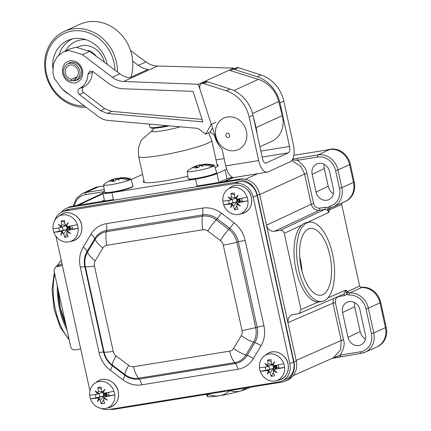 <?xml version="1.0" encoding="UTF-8"?>
<svg xmlns="http://www.w3.org/2000/svg" width="431" height="431" viewBox="0 0 431 431"><rect width="100%" height="100%" fill="white"/><g stroke="black" fill="none" stroke-linecap="round" stroke-linejoin="round"><path stroke-width="0.65" d="M62.204 265.647L55.626 266.827L53.977 270.646L70.732 346.847C71.374 349.002 72.71 350.01 74.73 349.87L80.716 348.905M307.405 222.466L328.788 212.408L327.824 209.272A1.826 0.862 6.8 0 1 329.397 209.875L328.788 212.408C327.899 210.166 326.569 209.159 324.796 209.385L319.209 210.29C315.201 210.371 312.54 208.356 311.22 204.246L304.582 174.054L259.737 194.564L266.477 225.219C267.764 229.534 270.426 231.549 274.466 231.269L280.258 230.332C282.278 230.186 283.609 231.194 284.25 233.354L301.005 309.555L319.576 301.501M333.378 298.613L332.974 303.187L341.174 340.468L296.205 360.429L287.908 322.684L288.414 317.873L291.404 314.948L299.259 313.418L301.005 309.555M348.604 292.601A1.826 0.431 -52.1 0 0 346.955 294.368L344.584 295.58L339.003 296.485C336.202 297.315 334.984 299.346 335.345 302.578L343.545 339.86C344.978 343.97 343.868 349.045 340.221 355.085L360.51 351.798A16.356 14.482 -114.6 0 0 371.425 333.589L365.967 308.779A16.356 14.482 -114.6 0 0 349.239 295.1L346.955 294.368L346.238 293.015A1.826 1.169 -34.7 0 0 347.375 291.668L359.632 286.065L361.48 287.596L349.746 292.961L348.604 292.601L345.867 290.09L344.121 293.953L299.389 313.359M327.824 209.272L327.889 207.65A1.826 0.717 30 0 0 330.076 208.345L329.397 209.875L341.675 204.391L359.632 286.065M346.238 293.015L345.867 290.09L327.921 297.875M365.38 334.569L359.923 309.76A9.859 8.728 -114.6 0 0 346.621 302.465A9.859 8.728 -114.6 0 0 342.559 312.572L348.011 337.381A9.859 8.728 -114.6 0 0 360.246 345.166A9.859 8.728 -114.6 0 0 365.38 334.569M101.398 186.499A18.253 16.168 -114.6 0 0 98.823 186.688L98.182 186.79A18.253 16.168 -114.6 0 0 94.491 187.911L93.721 188.261A18.253 16.168 -114.6 0 0 93.646 188.299L82.111 193.648L76.201 198.589L73.275 206.045M360.51 351.798A1.826 0.824 80.8 0 0 361.571 353.253A1.826 0.824 80.8 0 0 361.668 353.221A18.183 16.103 -114.6 0 0 365.267 352.143L376.866 346.928A18.253 16.168 -114.6 0 0 376.942 346.89L377.712 346.54A18.253 16.168 -114.6 0 0 386.208 327.334L380.751 302.524A18.253 16.168 -114.6 0 0 360.774 287.407L360.666 287.423M354.541 302.546A10.953 9.697 -114.6 0 0 354.702 306.743L360.154 331.552A10.953 9.697 -114.6 0 0 365.375 339.127M329.704 206.255A16.356 14.482 -114.6 0 0 339.477 188.282L335.582 170.563A16.356 14.482 -114.6 0 0 317.679 157.019L297.39 160.305C303.397 164.852 306.586 169.232 306.953 173.445L313.59 203.631C314.576 206.718 316.575 208.227 319.587 208.168L325.168 207.263L327.889 207.65L329.704 206.255A1.826 0.835 75.7 0 0 330.922 207.672A1.826 0.835 75.7 0 0 330.992 207.645A18.183 16.103 -114.6 0 0 333.319 206.832L344.913 201.616A18.253 16.168 -114.6 0 0 344.994 201.584L345.764 201.229A18.253 16.168 -114.6 0 0 354.255 182.022L350.36 164.303A18.253 16.168 -114.6 0 0 330.383 149.185L329.742 149.288A18.253 16.168 -114.6 0 0 327.264 149.918M324.15 164.324A10.953 9.697 -114.6 0 0 324.311 168.521L328.207 186.24A10.953 9.697 -114.6 0 0 333.427 193.815M98.823 186.688L103.758 186.117M293.818 155.332L329.613 149.535L318.062 154.896L292.665 159.141M341.939 202.953L341.675 204.391M233.042 177.437L223.781 181.666M101.571 201.46L104.388 200.173M224.934 181.483L233.5 177.513M333.432 189.257L329.532 171.538A9.859 8.728 -114.6 0 0 316.23 164.243A9.859 8.728 -114.6 0 0 312.168 174.35L316.063 192.075A9.859 8.728 -114.6 0 0 328.298 199.855A9.859 8.728 -114.6 0 0 333.432 189.257M332.269 358.312L341.185 356.539M343.545 339.86L341.174 340.468L340.619 349.891L333.395 357.811L293.269 375.627M332.387 358.258L340.221 355.085A1.826 0.824 80.8 0 0 341.271 356.539A1.826 0.824 80.8 0 0 341.379 356.507M306.953 173.445L304.582 174.054L300.849 166.344L291.722 160.601M297.773 158.177A1.826 0.824 -99.2 0 0 297.39 160.305L292.223 159.923M61.956 263.573A45.638 20.591 80.8 0 0 61.816 263.853M57.285 285.678A45.638 20.591 80.8 0 0 59.575 308.973A45.638 20.591 -99.2 0 0 67.01 329.914M66.175 326.111A43.811 19.767 -99.2 0 1 60.345 308.618A43.811 19.767 -99.2 0 1 58.12 289.481M319.436 301.883A40.158 18.124 -99.2 0 1 296.054 269.989A40.158 18.124 80.8 0 1 306.597 222.595L309.167 222.18A40.158 18.124 80.8 0 0 298.624 269.574A40.158 18.124 -99.2 0 0 322.011 301.463L319.436 301.883M309.167 222.18A40.158 18.124 80.8 0 1 332.554 254.075A40.158 18.124 -99.2 0 1 322.011 301.463M329.871 255.297A33.807 15.257 -99.2 0 1 320.4 295.267A33.807 15.257 -99.2 0 1 301.307 268.346A33.807 15.257 80.8 0 1 309.593 228.57A33.807 15.257 80.8 0 1 329.871 255.297M299.728 257.172A31.312 14.126 80.8 0 1 300.515 260.362A31.312 14.126 -99.2 0 1 302.007 271.244M110.007 409.288A18.253 16.168 -114.6 0 0 114.549 409.251L281.788 382.168A18.253 16.168 -114.6 0 0 285.473 381.047A18.253 16.168 -114.6 0 0 293.969 361.841L257.345 195.265A18.253 16.168 -114.6 0 0 237.368 180.153L70.134 207.236A18.253 16.168 -114.6 0 0 66.444 208.351L68.755 207.295A18.253 16.168 65.4 0 1 72.446 206.18L113.434 199.542M293.969 361.841L296.286 360.785A18.253 16.168 65.4 0 1 287.789 379.991L285.473 381.047M296.286 360.785L259.661 194.209A18.253 16.168 65.4 0 0 239.684 179.091L197.053 185.998M66.444 208.351A18.253 16.168 -114.6 0 0 61.207 212.413M62.059 211.982L65.916 210.22A16.426 14.552 65.4 0 1 69.235 209.218L239.043 181.715A16.426 14.552 65.4 0 1 257.027 195.318L253.169 197.08A16.426 14.552 -114.6 0 0 235.191 183.477L65.383 210.98A16.426 14.552 -114.6 0 0 62.059 211.982A16.426 14.552 -114.6 0 0 54.807 220.311M253.169 197.08L289.794 363.656A16.426 14.552 -114.6 0 1 282.149 380.939A16.426 14.552 -114.6 0 1 278.825 381.947L109.016 409.45A16.426 14.552 -114.6 0 1 101.296 408.48M89.917 390.755L55.944 236.231M257.027 195.318L293.646 361.895A16.426 14.552 65.4 0 1 286.001 379.183L282.149 380.939M246.618 387.862L240.73 390.944C237.648 391.898 234.006 391.806 229.809 390.669L229.793 390.588M229.809 390.669C226.253 393.562 222.779 395.259 219.39 395.76C216.023 396.353 212.068 395.857 207.526 394.279L207.51 394.198M207.526 394.279C207.677 396.073 207.602 396.768 207.306 396.358L206.46 394.365M249.759 387.356A21.906 2.403 167.6 0 1 240.73 390.944A21.906 2.403 167.6 0 1 219.39 395.76A21.906 2.403 167.6 0 1 207.44 396.472L207.306 396.358M58.023 216.798A13.921 12.332 65.4 0 0 53.045 228.57A13.921 12.332 -114.6 0 0 53.331 230.418A13.921 12.332 -114.6 0 0 53.848 232.223A13.921 12.332 -114.6 0 0 69.429 241.769A13.921 12.332 -114.6 0 0 78.151 228.285A13.921 12.332 -114.6 0 0 77.86 226.442A13.921 12.332 -114.6 0 0 77.348 224.637A13.921 12.332 65.4 0 0 58.023 216.798L60.793 214.832A14.568 12.903 65.4 0 1 81.551 224.923A14.568 12.903 65.4 0 1 72.731 240.961L72.731 240.961C79.783 238.505 82.741 233.149 81.604 224.89C79.816 215.026 67.85 209.294 60.793 214.832M72.424 228.592L69.224 228.764L59.44 231.318L58.713 228.01M59.44 231.318L53.848 232.223A29.146 3.2 167.6 0 0 60.545 231.522L62.037 231.84A25.882 16.513 -38.1 0 0 60.83 235.132A25.882 5.555 115.5 0 0 62.743 232.374L62.802 231.84L62.037 231.84M67.128 231.506L67.193 229.222L70.501 228.683L67.823 230.607L68.841 230.181A29.146 3.2 167.6 0 0 78.151 228.285L72.559 229.19L71.81 225.806M53.045 228.57A29.146 3.2 -12.4 0 0 59.742 227.87L65.787 225.785M59.742 227.87L61.008 227.153A25.882 20.031 -160.6 0 1 58.444 224.265A25.882 2.031 38.2 0 1 61.439 226.437L61.633 224.723L65.41 225.397M68.303 222.671L66.396 226.28A25.882 5.555 115.5 0 0 68.303 222.671A25.882 16.513 -38.1 0 0 65.69 225.747L64.946 224.185A29.146 13.151 80.8 0 1 64.521 220.467A29.06 6.901 177.9 0 0 61.207 221.001A29.146 13.151 80.8 0 0 61.633 224.723M66.396 226.28L68.039 226.528A29.146 3.2 -12.4 0 0 77.348 224.637M67.823 230.607L67.425 230.968A25.882 2.031 38.2 0 1 70.689 233.532A25.882 20.031 -160.6 0 1 66.994 231.684L66.956 233.327A29.146 13.151 80.8 0 0 68.093 236.721A29.06 12.795 -23.6 0 1 64.779 237.26L66.967 233.365M66.563 226.361L67.193 229.222L67.247 227.266L68.841 227.008L63.643 233.866A29.146 13.151 80.8 0 0 64.779 237.26M63.643 233.866L62.743 232.374M62.802 231.84L60.83 235.132M65.69 225.747L66.331 225.957M69.353 228.742L68.965 226.986L70.501 228.683L69.951 226.167M67.425 230.968L66.994 231.684M67.457 231.086L70.689 233.532M58.444 224.265L61.439 226.437M61.008 227.153L61.676 226.711M64.72 222.439L61.207 221.001M67.247 227.266L66.864 226.469M68.965 226.986L70.091 226.803M69.224 228.764L68.841 227.008M67.214 227.126L68.809 226.868L68.707 226.404M70.059 226.663L68.933 226.846L68.831 226.383M68.933 226.846L69.159 226.318M68.809 226.868L68.141 226.512M62.398 226.975L63.093 230.149M94.648 383.374A13.921 12.332 65.4 0 0 89.67 395.146A13.921 12.332 -114.6 0 0 89.955 396.989A13.921 12.332 -114.6 0 0 90.472 398.799A13.921 12.332 -114.6 0 0 106.053 408.346A13.921 12.332 -114.6 0 0 114.775 394.861A13.921 12.332 -114.6 0 0 114.484 393.018A13.921 12.332 -114.6 0 0 113.973 391.208A13.921 12.332 65.4 0 0 94.648 383.374L97.417 381.408A14.568 12.903 65.4 0 1 118.175 391.499A14.568 12.903 65.4 0 1 109.355 407.537L109.355 407.537C116.408 405.081 119.365 399.726 118.229 391.467C116.44 381.602 104.474 375.87 97.417 381.408M109.048 395.168L105.848 395.335L96.065 397.894L95.337 394.586M96.065 397.894L90.472 398.799A29.146 3.2 167.6 0 0 97.169 398.099L98.661 398.416A25.882 16.513 -38.1 0 0 97.454 401.703A25.882 5.555 115.5 0 0 99.367 398.95L99.426 398.416L98.661 398.416M103.752 398.077L103.812 395.798L107.125 395.259L104.447 397.183L105.466 396.752A29.146 3.2 167.6 0 0 114.775 394.861L109.183 395.766L108.434 392.377M89.67 395.146A29.146 3.2 -12.4 0 0 96.366 394.446L102.411 392.355M96.366 394.446L97.632 393.729A25.882 20.031 -160.6 0 1 95.068 390.842A25.882 2.031 38.2 0 1 98.063 393.007L98.257 391.3L102.034 391.973M104.927 389.247L103.02 392.856A25.882 5.555 115.5 0 0 104.927 389.247A25.882 16.513 -38.1 0 0 102.314 392.323L101.571 390.761A29.146 13.151 80.8 0 1 101.145 387.038A29.06 6.901 177.9 0 0 97.832 387.577A29.146 13.151 80.8 0 0 98.257 391.3M103.02 392.856L104.663 393.104A29.146 3.2 -12.4 0 0 113.973 391.208M104.447 397.183L104.049 397.544A25.882 2.031 38.2 0 1 107.314 400.108A25.882 20.031 -160.6 0 1 103.618 398.26L103.58 399.903A29.146 13.151 80.8 0 0 104.717 403.297A29.06 12.795 -23.6 0 1 101.404 403.836L103.591 399.941M103.187 392.932L103.812 395.798L103.871 393.837L105.46 393.578L100.267 400.437A29.146 13.151 80.8 0 0 101.404 403.836M100.267 400.437L99.367 398.95M99.426 398.416L97.454 401.703M102.314 392.323L102.955 392.533M105.972 395.319L105.59 393.562L107.125 395.259L106.576 392.743M104.049 397.544L103.618 398.26M104.081 397.662L107.314 400.108M95.068 390.842L98.063 393.007M97.632 393.729L98.3 393.287M101.339 389.015L97.832 387.577M103.871 393.837L103.488 393.045M105.59 393.562L106.716 393.379M105.848 395.335L105.46 393.578M103.839 393.702L105.433 393.444L105.331 392.98M106.683 393.239L105.557 393.422L105.455 392.953M105.557 393.422L105.778 392.894M105.433 393.444L104.765 393.083M99.017 393.551L99.717 396.725M227.832 189.295A13.921 12.332 65.4 0 0 222.854 201.067A13.921 12.332 -114.6 0 0 223.145 202.915A13.921 12.332 -114.6 0 0 223.657 204.72A13.921 12.332 -114.6 0 0 239.243 214.266A13.921 12.332 -114.6 0 0 247.96 200.781A13.921 12.332 -114.6 0 0 247.674 198.939A13.921 12.332 -114.6 0 0 247.157 197.134A13.921 12.332 65.4 0 0 227.832 189.295L230.601 187.329A14.568 12.903 65.4 0 1 251.365 197.42A14.568 12.903 65.4 0 1 242.54 213.458L242.54 213.458C249.592 211.001 252.55 205.646 251.413 197.387C249.624 187.528 237.659 181.79 230.601 187.329M242.233 201.088L239.033 201.261L229.249 203.815L228.522 200.507M229.249 203.815L223.657 204.72A29.146 3.2 167.6 0 0 230.359 204.019L231.846 204.337A25.882 16.513 -38.1 0 0 230.644 207.629A25.882 5.555 115.5 0 0 232.551 204.87L232.616 204.337L231.846 204.337M236.937 204.003L237.002 201.719L240.315 201.18L237.637 203.103L238.65 202.678A29.146 3.2 167.6 0 0 247.96 200.781L242.367 201.692L241.624 198.303M222.854 201.067A29.146 3.2 -12.4 0 0 229.556 200.367L235.595 198.282M229.556 200.367L230.817 199.65A25.882 20.031 -160.6 0 1 228.252 196.762A25.882 2.031 38.2 0 1 231.248 198.933L231.442 197.22L235.218 197.894M238.111 195.168L236.204 198.777A25.882 5.555 115.5 0 0 238.111 195.168A25.882 16.513 -38.1 0 0 235.498 198.244L234.755 196.681A29.146 13.151 80.8 0 1 234.329 192.964A29.06 6.901 177.9 0 0 231.016 193.497A29.146 13.151 80.8 0 0 231.442 197.22M236.204 198.777L237.847 199.025A29.146 3.2 -12.4 0 0 247.157 197.134M236.808 204.181L237.239 203.464A25.882 2.031 38.2 0 1 240.498 206.029A25.882 20.031 -160.6 0 1 236.808 204.181L236.764 205.824A29.146 13.151 80.8 0 0 237.907 209.218A29.06 12.795 -23.6 0 1 234.593 209.757L236.775 205.862M236.371 198.858L237.002 201.719L237.055 199.763L238.65 199.505L233.451 206.363A29.146 13.151 80.8 0 0 234.593 209.757M233.451 206.363L232.551 204.87M232.616 204.337L230.644 207.629M235.498 198.244L236.14 198.454M239.162 201.239L238.774 199.483L240.315 201.18L239.76 198.669M237.265 203.583L240.498 206.029M228.252 196.762L231.248 198.933M230.817 199.65L231.485 199.208M234.529 194.936L231.016 193.497M237.055 199.763L236.673 198.966M238.774 199.483L239.9 199.3M239.033 201.261L238.65 199.505M237.023 199.623L238.618 199.364L238.515 198.901M239.868 199.165L238.742 199.343L238.639 198.88M238.742 199.343L238.968 198.82M238.618 199.364L237.95 199.009M232.207 199.478L232.902 202.645M264.456 355.871A13.921 12.332 65.4 0 0 259.478 367.643A13.921 12.332 -114.6 0 0 259.769 369.486A13.921 12.332 -114.6 0 0 260.281 371.296A13.921 12.332 -114.6 0 0 275.867 380.842A13.921 12.332 -114.6 0 0 284.584 367.357A13.921 12.332 -114.6 0 0 284.298 365.515A13.921 12.332 -114.6 0 0 283.781 363.71A13.921 12.332 65.4 0 0 264.456 355.871L267.225 353.905A14.568 12.903 65.4 0 1 287.989 363.996A14.568 12.903 65.4 0 1 279.164 380.034L279.164 380.034C286.216 377.578 289.174 372.222 288.037 363.963C286.249 354.099 274.283 348.367 267.225 353.905M278.857 367.665L275.657 367.832L265.873 370.391L265.146 367.083M265.873 370.391L260.281 371.296A29.146 3.2 167.6 0 0 266.983 370.595L268.47 370.913A25.882 16.513 -38.1 0 0 267.268 374.2A25.882 5.555 115.5 0 0 269.176 371.447L269.24 370.913L268.47 370.913M273.561 370.579L273.626 368.295L276.939 367.756L274.261 369.679L275.274 369.248A29.146 3.2 167.6 0 0 284.584 367.357L278.992 368.263L278.248 364.879M259.478 367.643A29.146 3.2 -12.4 0 0 266.18 366.943L272.22 364.858M266.18 366.943L267.441 366.226A25.882 20.031 -160.6 0 1 264.876 363.338A25.882 2.031 38.2 0 1 267.872 365.51L268.066 363.796L271.842 364.47M274.736 361.744L272.828 365.353A25.882 5.555 115.5 0 0 274.736 361.744A25.882 16.513 -38.1 0 0 272.123 364.82L271.379 363.258A29.146 13.151 80.8 0 1 270.954 359.535A29.06 6.901 177.9 0 0 267.64 360.074A29.146 13.151 80.8 0 0 268.066 363.796M272.828 365.353L274.472 365.601A29.146 3.2 -12.4 0 0 283.781 363.71M273.432 370.757L273.863 370.04A25.882 2.031 38.2 0 1 277.122 372.605A25.882 20.031 -160.6 0 1 273.432 370.757L273.389 372.4A29.146 13.151 80.8 0 0 274.525 375.794A29.06 12.795 -23.6 0 1 271.218 376.333L273.399 372.438M272.995 365.429L273.626 368.295L273.68 366.334L275.274 366.081L270.075 372.934A29.146 13.151 80.8 0 0 271.218 376.333M270.075 372.934L269.176 371.447M269.24 370.913L267.268 374.2M272.123 364.82L272.764 365.03M275.786 367.815L275.398 366.059L276.939 367.756L276.384 365.24M273.89 370.159L277.122 372.605M264.876 363.338L267.872 365.51M267.441 366.226L268.109 365.784M271.153 361.512L267.64 360.074M273.68 366.334L273.297 365.542M275.398 366.059L276.524 365.876M275.657 367.832L275.274 366.081M273.647 366.199L275.242 365.941L275.14 365.477M276.492 365.736L275.366 365.919L275.264 365.456M275.366 365.919L275.592 365.391M275.242 365.941L274.574 365.58M268.831 366.048L269.526 369.222M104.491 191.8L104.394 191.843A16.426 1.805 -12.4 0 0 102.82 193.029A16.426 1.805 -12.4 0 0 111.925 192.673L195.545 179.129A16.426 1.805 -12.4 0 0 216.955 173.612L225.052 169.916L227.002 178.773L218.959 182.448M227.002 178.773A4.127 0.453 167.6 0 1 232.697 177.34M231.038 70.797A3.653 3.232 65.4 0 1 232.368 69.574L236.226 67.812A3.653 3.232 65.4 0 1 238.408 67.705L260.874 74.929A32.858 29.098 65.4 0 1 283.797 101.086L293.387 144.703A14.606 6.589 -99.2 0 1 290.332 161.695L267.974 171.915A14.606 6.589 80.8 0 1 267.188 172.152A14.606 6.589 80.8 0 1 258.686 160.553L249.096 116.941A32.858 29.098 -114.6 0 0 226.173 90.785L203.712 83.555A3.653 3.232 -114.6 0 0 201.525 83.662A3.653 3.232 -114.6 0 0 199.919 87.859M217.073 164.642A38.332 4.208 167.6 0 1 218.161 165.337A38.332 4.208 167.6 0 1 215.166 167.783M187.851 176.252A38.332 4.208 167.6 0 1 164.529 180.966A38.332 4.208 167.6 0 1 143.281 181.801A38.332 4.208 167.6 0 1 143.976 180.713M232.368 69.574A3.653 3.232 65.4 0 1 234.556 69.466L257.016 76.691A32.858 29.098 65.4 0 1 279.94 102.847L289.53 146.465A5.474 2.473 -99.2 0 1 288.387 152.838L266.024 163.053A5.474 2.473 80.8 0 1 265.733 163.144A5.474 2.473 80.8 0 1 262.544 158.791L252.954 115.179A32.858 29.098 -114.6 0 0 230.03 89.023L207.57 81.793A3.653 3.232 -114.6 0 0 205.382 81.901L201.525 83.662M225.052 169.916A4.127 0.453 167.6 0 1 226.733 169.345M131.029 179.679L142.586 174.393M216.028 159.896L224.147 158.581M211.438 124.317L216.001 138.75A24.642 21.825 -114.6 0 0 222.089 149.228L225.752 165.887A14.606 6.589 80.8 0 0 230.65 176.042A14.606 6.589 80.8 0 0 233.634 177.518L234.663 177.308M169.335 125.857A19.352 2.123 167.6 0 1 151.001 127.959L150.139 127.414A20.079 2.203 167.6 0 1 149.966 127.199L149.282 124.085M167.115 125.663A20.079 2.203 167.6 0 1 150.139 127.414M233.974 68.841L233.737 68.114L157.504 66.018C153.355 65.878 149.503 64.51 145.937 61.913L138.373 65.367C141.357 67.608 144.584 68.949 148.059 69.402L129.639 77.812C126.138 77.375 122.883 76.045 119.883 73.814L112.324 77.268L82.434 54.618L69.138 50.449L63.298 51.935L57.113 56.741L53.573 63.551L52.857 72.5L54.274 78.329L62.236 89.12L97.977 116.305C101.204 118.74 104.695 120.13 108.445 120.481L198.018 128.39L205.565 134.138L210.112 132.058L212.575 127.905M138.373 65.367L132.732 61.127M63.298 51.935L70.226 48.768L76.158 47.243L89.637 51.332L82.434 54.618M145.937 61.913L130.588 50.599M219.185 145.506A23.732 21.017 -114.6 0 1 214.519 135.366L210.112 132.058M233.737 68.114L229.152 70.21L258.395 79.374A29.206 25.865 -114.6 0 1 278.695 101.571L282.305 115.61A23.732 21.017 65.4 0 1 271.476 141.487L259.898 146.772M256.892 133.098A23.732 21.017 -114.6 0 0 256.089 127.587L253.272 116.639M119.883 73.814L89.637 51.332M112.324 77.268C115.826 79.897 119.608 81.297 123.67 81.475L198.352 84.282L229.152 70.21M205.565 134.138L211.292 124.387L198.352 84.282M123.309 88.759L193.056 91.383L202.904 121.903L107.556 113.472L100.585 110.686L79.439 94.599C77.321 92.272 77.354 90.219 79.536 88.436C84.853 85.543 87.665 80.748 87.962 74.04L89.939 71.034L92.918 71.573L108.186 83.151C112.857 86.642 117.9 88.511 123.309 88.759M82.563 70.21C83.431 77.02 80.931 81.276 75.069 82.973C68.89 83.253 64.725 80.085 62.587 73.48C61.719 66.67 64.219 62.414 70.081 60.717C76.265 60.437 80.425 63.605 82.563 70.21M203.173 82.914L202.936 82.186L204.019 82.526M215.915 122.269L211.292 124.387M202.085 119.371L111.586 111.365L104.765 108.644L83.625 92.557C81.685 90.435 81.718 88.56 83.711 86.933C89.12 83.991 91.981 79.105 92.282 72.284L92.455 71.271M72.64 80.575A9.39 8.318 -114.6 0 0 77.214 79.983A9.39 8.318 -114.6 0 0 81.491 70.102A9.39 8.318 -114.6 0 0 69.407 62.904A9.39 8.318 -114.6 0 0 67.624 64.02M71.659 79.261A7.3 6.465 65.4 0 1 65.34 73.114A7.3 6.465 65.4 0 1 68.755 65.496A7.3 6.465 65.4 0 1 77.628 69.359A7.3 6.465 65.4 0 1 74.983 78.706L75.781 80.344A9.126 8.081 -114.6 0 0 79.088 68.664A9.126 8.081 -114.6 0 0 67.996 63.836A9.126 8.081 -114.6 0 0 63.729 73.356A9.126 8.081 -114.6 0 0 71.627 81.039L71.659 79.261L77.257 76.702M71.627 81.039L75.301 79.358M75.781 80.344L78.808 78.959M114.985 70.172A38.332 33.952 65.4 0 0 113.999 62.63A38.332 33.952 -114.6 0 0 71.939 31.075A38.332 33.952 -114.6 0 0 46.537 73.9A38.332 33.952 65.4 0 0 84.255 105.87M52.749 68.211A30.482 26.997 -114.6 0 1 70 39.593A30.482 26.997 -114.6 0 1 107.093 63.783A30.482 26.997 65.4 0 1 107.227 64.408M69.407 94.578A30.482 26.997 65.4 0 1 62.538 89.346M117.437 71.993A40.158 35.568 65.4 0 0 116.381 62.01A40.158 35.568 -114.6 0 0 64.354 31.382L79.773 24.341A40.158 35.568 -114.6 0 1 131.8 54.963A40.158 35.568 65.4 0 1 130.803 77.284M86.103 107.271A40.158 35.568 65.4 0 1 45.702 73.814A40.158 35.568 -114.6 0 1 64.354 31.382M234.863 150.651A17.342 15.36 -114.6 0 0 246.435 131.342A17.342 15.36 -114.6 0 0 227.455 116.979A17.342 15.36 65.4 0 0 215.883 136.288A17.342 15.36 65.4 0 0 234.863 150.651M196.951 167.761L196.703 166.161A25.882 20.079 142.2 0 0 193.007 167.912A25.882 22.816 -157.4 0 1 196.407 166.129L195.221 166.436A29.146 25.812 -114.6 0 0 190.599 168.699A29.206 29.206 0 0 0 187.442 171.021A13.921 1.53 -12.4 0 0 187.221 171.376A13.921 1.53 -12.4 0 0 197.01 170.73A13.921 1.53 -12.4 0 0 212.181 166.797A13.921 1.53 -12.4 0 0 213.086 166.414A13.921 1.53 -12.4 0 0 213.765 166.07L211.282 166.474M203.728 164.233A29.206 29.206 0 0 1 214.067 165.17A13.921 1.53 167.6 0 1 214.417 165.396A13.921 1.53 167.6 0 1 213.765 166.07A29.146 25.812 65.4 0 0 205.102 164.367L203.836 164.324A25.882 20.079 142.2 0 1 207.591 164.152A25.882 22.816 -157.4 0 0 203.54 164.292L203.744 165.143L203.836 164.324M194.198 166.829A29.146 25.812 65.4 0 1 196.811 165.709L198.449 165.197L199.09 165.897L199.289 164.981L200.496 164.761L200.571 165.612M198.529 165.283A25.882 8.334 105.9 0 1 199.289 164.981M203.545 164.604A29.06 24.998 -67.7 0 0 202.225 164.874A29.146 13.151 80.8 0 0 200.496 164.761M203.809 164.227L203.54 164.292M212.181 166.797A29.146 25.812 -114.6 0 0 203.518 165.095L201.8 165.256A25.882 8.334 105.9 0 1 202.866 166.312A25.882 5.603 -133.8 0 0 200.959 165.472L199.828 166.043A29.146 13.151 80.8 0 0 198.465 167.573A29.06 22.557 29.3 0 0 195.151 168.106A29.146 13.151 80.8 0 1 196.52 166.581L196.703 166.161M201.8 165.256L201.514 166.167M202.236 165.181L202.225 164.874M113.331 181.306L113.084 179.705A25.882 20.079 142.2 0 0 109.388 181.451A25.882 22.816 -157.4 0 1 112.793 179.668L111.602 179.98A29.146 25.812 -114.6 0 0 106.98 182.243A29.206 29.206 0 0 0 103.823 184.565A13.921 1.53 -12.4 0 0 103.602 184.921A13.921 1.53 -12.4 0 0 113.391 184.274A13.921 1.53 -12.4 0 0 128.562 180.336A13.921 1.53 -12.4 0 0 129.467 179.959A13.921 1.53 -12.4 0 0 130.151 179.614L127.662 180.013M120.114 177.777A29.206 29.206 0 0 1 130.448 178.714A13.921 1.53 167.6 0 1 130.798 178.94A13.921 1.53 167.6 0 1 130.151 179.614A29.146 25.812 65.4 0 0 121.488 177.911L120.222 177.868A25.882 20.079 142.2 0 1 123.977 177.696A25.882 22.816 -157.4 0 0 119.926 177.831L120.125 178.687L120.222 177.868M110.578 180.373A29.146 25.812 65.4 0 1 113.191 179.253L114.829 178.741L115.47 179.441L115.67 178.52L116.876 178.305L116.952 179.156M114.91 178.827A25.882 8.334 105.9 0 1 115.67 178.52M119.926 178.148A29.06 24.998 -67.7 0 0 118.606 178.418A29.146 13.151 80.8 0 0 116.876 178.305M128.562 180.336A29.146 25.812 -114.6 0 0 119.899 178.639L118.18 178.795A25.882 8.334 105.9 0 1 119.247 179.856A25.882 5.603 -133.8 0 0 117.34 179.016L116.214 179.587A29.146 13.151 80.8 0 0 114.845 181.112A29.06 22.557 29.3 0 0 111.532 181.65A29.146 13.151 80.8 0 1 112.9 180.12L113.084 179.705M118.18 178.795L117.895 179.705M118.617 178.725L118.606 178.418M301.652 225.171L284.25 233.354M343.696 294.141A1.826 0.824 -99.2 0 1 344.584 295.58M104.2 189.532L85.861 192.501A18.183 16.103 -114.6 0 0 82.111 193.648M98.052 187.038L85.861 192.501A1.826 0.824 -99.2 0 0 85.478 194.623A16.356 14.482 -114.6 0 0 74.45 205.856M78.447 205.21L102.961 193.675M257.63 173.698L245.438 179.274M104.458 191.553L85.478 194.623M328.207 186.24L316.063 192.075M324.311 168.521L312.168 174.35M56.418 266.584L62.026 263.885M332.226 358.333L361.571 353.253L365.267 352.143A18.183 16.103 -114.6 0 0 373.801 332.98L368.349 308.17A18.183 16.103 -114.6 0 0 349.746 292.961A1.826 0.803 -94.1 0 0 349.239 295.1M371.425 333.589L373.801 332.98L385.433 327.684L379.98 302.874L368.349 308.17L365.967 308.779M380.751 302.524L379.98 302.874A18.253 16.168 -114.6 0 0 361.48 287.596M386.208 327.334L385.433 327.684A18.253 16.168 -114.6 0 1 376.942 346.89M287.908 322.684L332.974 303.187L335.345 302.578M313.59 203.631L311.22 204.246L266.477 225.219M338.933 296.205A1.826 0.824 -99.2 0 1 339.003 296.485M317.679 157.019A1.826 0.824 -99.2 0 1 318.062 154.896A18.183 16.103 -114.6 0 1 337.958 169.949L335.582 170.563M350.36 164.303L337.958 169.949L341.853 187.668L353.485 182.372L349.589 164.653A18.253 16.168 -114.6 0 0 329.613 149.535L330.383 149.185M329.742 149.288L328.972 149.643M354.255 182.022L353.485 182.372A18.253 16.168 -114.6 0 1 344.994 201.584M330.889 207.677L333.319 206.832A18.183 16.103 -114.6 0 0 341.853 187.668L339.477 188.282M330.076 208.345L330.992 207.645M325.168 207.263A1.826 0.824 -99.2 0 1 324.796 209.385L280.258 230.332M319.587 208.168A1.826 0.824 -99.2 0 1 319.209 210.29L274.466 231.269M98.182 186.79L97.411 187.146A18.253 16.168 -114.6 0 0 93.721 188.261M360.154 331.552L348.011 337.381M354.702 306.743L342.559 312.572M61.272 260.453A44.188 19.939 80.8 0 0 57.522 265.922M54.737 274.089A44.188 19.939 80.8 0 0 55.421 309.463A44.188 19.939 80.8 0 0 68.998 338.944M58.357 291.625A36.511 16.475 -99.2 0 0 60.211 307.729A36.511 16.475 80.8 0 0 62.112 314.765M70.134 207.236L72.446 206.18M237.368 180.153L239.684 179.091M257.345 195.265L259.661 194.209M242.05 330.475L223.28 245.11A7.041 6.239 -114.6 0 0 220.397 240.568L207.785 231.027A7.041 6.239 -114.6 0 0 202.958 229.734L106.84 245.298A7.041 6.239 -114.6 0 0 102.896 248.014L95.203 260.847A7.041 6.239 -114.6 0 0 94.448 265.975L113.218 351.34A7.041 6.239 -114.6 0 0 116.095 355.877L128.707 365.423A7.041 6.239 -114.6 0 0 133.535 366.716L229.653 351.146A7.041 6.239 -114.6 0 0 233.602 348.437L241.295 335.604A7.041 6.239 -114.6 0 0 242.05 330.475A18.253 2.004 -12.4 0 0 255.675 327.603L236.91 242.233A19.95 17.666 -114.6 0 0 228.748 229.373L216.136 219.832A19.95 17.666 -114.6 0 0 202.462 216.173L106.344 231.738A19.95 17.666 -114.6 0 0 95.165 239.42L87.471 252.254A19.95 17.666 -114.6 0 0 85.338 266.784L104.103 352.149A19.95 17.666 -114.6 0 0 112.265 365.009L124.877 374.555A19.95 17.666 -114.6 0 0 138.55 378.213L234.669 362.649A19.95 17.666 -114.6 0 0 245.848 354.961L253.541 342.128A19.95 17.666 -114.6 0 0 255.675 327.603L257.118 327.231L238.348 241.861A21.06 18.646 -114.6 0 0 229.739 228.29L217.127 218.743A21.06 18.646 -114.6 0 0 202.694 214.88L106.576 230.45A21.06 18.646 -114.6 0 0 94.777 238.558L87.084 251.392A21.06 18.646 -114.6 0 0 84.826 266.73L103.596 352.095A21.06 18.646 -114.6 0 0 112.211 365.666L124.823 375.212A21.06 18.646 -114.6 0 0 139.256 379.075L235.369 363.505A21.06 18.646 -114.6 0 0 247.173 355.397L254.866 342.564A21.06 18.646 -114.6 0 0 257.118 327.231A9.126 1.002 167.6 0 1 263.934 325.793L245.164 240.428A27.509 24.362 -114.6 0 0 233.914 222.692L221.302 213.146A27.509 24.362 -114.6 0 0 202.446 208.103L106.328 223.667A27.509 24.362 -114.6 0 0 90.914 234.265L83.221 247.098A27.509 24.362 -114.6 0 0 80.274 267.134L99.044 352.499A27.509 24.362 -114.6 0 0 110.293 370.234L122.905 379.776A27.509 24.362 -114.6 0 0 141.761 384.824L237.88 369.259A27.509 24.362 -114.6 0 0 253.293 358.657L260.987 345.829A27.509 24.362 -114.6 0 0 263.934 325.793M223.28 245.11A18.253 2.004 -12.4 0 0 236.91 242.233L238.348 241.861A9.126 1.002 167.6 0 1 245.164 240.428M241.295 335.604A18.253 7.241 30.9 0 0 253.541 342.128L254.866 342.564A9.126 3.62 -149.1 0 1 260.987 345.829M233.602 348.437A18.253 7.241 30.9 0 0 245.848 354.961L247.173 355.397A9.126 3.62 -149.1 0 1 253.293 358.657M229.653 351.146A18.253 8.237 80.8 0 0 234.669 362.649L235.369 363.505A9.126 4.116 -99.2 0 1 237.88 369.259M133.535 366.716A18.253 8.237 80.8 0 0 138.55 378.213L139.256 379.075A9.126 4.116 -99.2 0 1 141.761 384.824M128.707 365.423A18.253 4.407 127.1 0 0 124.877 374.555L124.823 375.212A9.126 2.203 -52.9 0 1 122.905 379.776M116.095 355.877A18.253 4.407 127.1 0 0 112.265 365.009L112.211 365.666A9.126 2.203 -52.9 0 1 110.293 370.234M113.218 351.34A18.253 2.004 167.6 0 1 104.103 352.149L103.596 352.095A9.126 1.002 -12.4 0 0 99.044 352.499M94.448 265.975A18.253 2.004 167.6 0 1 85.338 266.784L84.826 266.73A9.126 1.002 -12.4 0 0 80.274 267.134M95.203 260.847A18.253 7.241 -149.1 0 1 87.471 252.254L87.084 251.392A9.126 3.62 30.9 0 0 83.221 247.098M102.896 248.014A18.253 7.241 -149.1 0 1 95.165 239.42L94.777 238.558A9.126 3.62 30.9 0 0 90.914 234.265M106.84 245.298A18.253 8.237 -99.2 0 1 106.344 231.738L106.576 230.45A9.126 4.116 80.8 0 0 106.328 223.667M202.958 229.734A18.253 8.237 -99.2 0 1 202.462 216.173L202.694 214.88A9.126 4.116 80.8 0 0 202.446 208.103M207.785 231.027A18.253 4.407 -52.9 0 1 216.136 219.832L217.127 218.743A9.126 2.203 127.1 0 0 221.302 213.146M220.397 240.568A18.253 4.407 -52.9 0 1 228.748 229.373L229.739 228.29A9.126 2.203 127.1 0 0 233.914 222.692M239.043 181.715L235.191 183.477M69.235 209.218L65.383 210.98M293.646 361.895L289.794 363.656M68.841 230.181L70.501 228.683M67.193 229.222L60.545 231.522M105.466 396.752L107.125 395.259M103.812 395.798L97.169 398.099M238.65 202.678L240.315 201.18M237.002 201.719L230.359 204.019M275.274 369.248L276.939 367.756M273.626 368.295L266.983 370.595M262.167 157.083L288.387 152.838M265.426 163.15L266.024 163.053M260.852 151.109L289.53 146.465M283.797 101.086L279.94 102.847M260.874 74.929L257.016 76.691M238.408 67.705L234.556 69.466M216.955 173.612L218.9 182.458M195.545 179.129L197.199 186.655M111.925 192.673L113.579 200.2M225.752 165.887L258.686 160.553M249.096 116.941L252.954 115.179M226.173 90.785L230.03 89.023M203.712 83.555L207.57 81.793M282.305 115.61L256.089 127.587M157.504 66.018L123.67 81.475M278.695 101.571L252.544 113.52M258.395 79.374L233.898 90.564M107.556 113.472L111.586 111.365M100.585 110.686L104.765 108.644M79.439 94.599L83.625 92.557M79.536 88.436L83.711 86.933M87.962 74.04L92.282 72.284M65.636 50.869A26.28 23.274 65.4 0 1 86.135 39.738M77.364 47.189A20.392 18.059 65.4 0 1 104.34 62.258M88.452 50.513A16.75 14.832 65.4 0 1 96.275 56.267M59.139 54.635A29.928 26.506 65.4 0 1 72.505 38.909M228.241 137.516A2.22 1.966 -114.6 0 0 227.293 133.211A2.22 1.966 65.4 0 0 228.241 137.516M152.849 130.124A19.368 2.128 167.6 0 0 162.315 130.814A19.368 2.128 -12.4 0 0 180.255 126.822M217.466 166.425L211.74 140.371A37.422 4.105 -12.4 0 1 159.384 155.629A37.422 4.105 167.6 0 1 138.642 156.442L138.389 148.07L141.196 140.188L152.919 130.054M214.999 173.93A14.207 1.557 167.6 0 1 199.408 178.181A14.207 1.557 167.6 0 1 188.606 178.973M216.626 172.432A14.568 1.6 167.6 0 1 215.231 173.494A14.568 1.6 167.6 0 1 199.343 177.836A14.568 1.6 167.6 0 1 188.169 178.687L188.8 179.253C189.177 179.511 191.423 179.377 195.545 178.849C203.788 177.475 210.296 175.832 215.069 173.909C216.615 173.014 217.132 172.519 216.626 172.432L214.417 165.396M205.07 165.17L205.102 164.367M196.811 165.709L197.781 167.648M131.38 187.474A14.207 1.557 167.6 0 1 115.788 191.725A14.207 1.557 167.6 0 1 104.986 192.512M133.007 185.971A14.568 1.6 167.6 0 1 131.611 187.038A14.568 1.6 167.6 0 1 115.724 191.38A14.568 1.6 167.6 0 1 104.55 192.231L105.18 192.797C105.557 193.056 107.804 192.921 111.925 192.393C120.168 191.019 126.676 189.371 131.45 187.453C132.996 186.558 133.518 186.063 133.007 185.971L130.798 178.94M121.456 178.714L121.488 177.911M113.191 179.253L114.161 181.187M55.761 266.767L61.999 263.767M76.637 205.501L102.853 193.169M69.202 339.881L60.243 327.258L54.177 309.431L52.022 289.718L54.344 272.3M56.741 266.293L61.24 260.308M65.614 323.557L60.248 307.82L58.352 290.537M69.429 241.769L72.731 240.961M106.053 408.346L109.355 407.537M239.243 214.266L242.54 213.458M275.867 380.842L279.164 380.034M102.82 193.029L104.566 200.975M234.189 177.497L267.188 172.152M67.996 63.836L71.217 62.366M152.746 130.21L153.748 128.228M211.74 140.371L208.529 132.78M144.369 182.496L138.642 156.442M187.221 171.376L188.169 178.687M197.242 167.718L196.751 166.215M203.604 165.095L203.502 164.276M103.602 184.921L104.55 192.231M113.622 181.262L113.132 179.754M119.985 178.639L119.888 177.814"/></g></svg>

